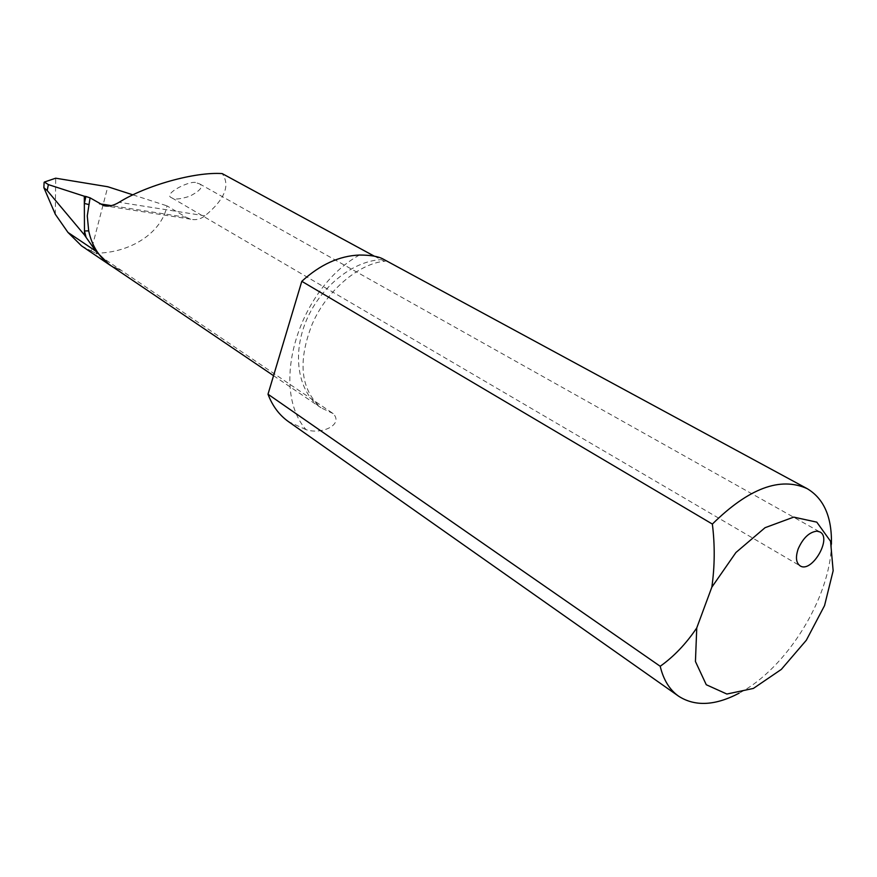 <?xml version="1.0" encoding="UTF-8"?>
<svg xmlns="http://www.w3.org/2000/svg" width="877" height="877" viewBox="0 0 877 877"><rect width="100%" height="100%" fill="white"/><g stroke="black" fill="none" stroke-linecap="round" stroke-linejoin="round"><path stroke-width="0.66" stroke-dasharray="4.38 3.29" d="M359.427 255.043C298.312 289.059 269.414 387.689 305.985 429.62C321.103 434.937 344.036 424.928 333.172 413.582L95.812 253.157C130.64 253.091 161.927 232.504 166.97 205.854L186.297 217.353L190.693 219.184C195.659 220.39 200.416 219.283 204.933 215.841C224.753 199.496 230.498 185.409 222.188 173.591M374.336 256.183L384.389 261.247C386.253 261.434 385.869 260.721 383.26 259.132M831.429 544.2C830.508 597.632 786.559 668.548 739.125 693.17M305.985 429.62L288.489 421.651M81.517 245.856L91.109 250.921L107.794 186.746M55.317 214.295L55.689 178.195M113.988 267.551L110.798 265.567L121.103 270.215M120.84 270.313L112.519 266.564M197.106 183.063L199.627 183.896C203.683 186.571 200.34 190.704 189.596 196.284C179.917 199.287 174.008 199.813 171.848 197.851C161.269 194.321 192.227 178.842 197.106 183.063M132.964 194.869L166.97 205.854M91.109 250.921L95.812 253.157M113.813 267.452L112.113 266.465M333.172 413.582L321.004 407.783C298.904 393.071 291.756 356.884 305.514 322.517C319.129 288.127 351.6 261.346 380.761 259.669M204.933 215.841L119.14 202.269M186.297 217.353L111.313 205.624M44.047 188.511L44.365 182.043M273.547 375.674L321.004 407.783C300.504 389.388 297.555 361.532 312.168 324.205C327.077 289.41 360.052 263.418 384.389 261.269M190.693 219.184L106.61 206.084M171.848 197.851L800.098 565.84M199.627 183.896L819.918 531.955"/><path stroke-width="1.32" d="M374.336 256.183L222.188 173.591C194.847 171.684 145.966 185.453 119.14 202.269C113.484 205.689 108.364 206.819 103.771 205.646L90.068 197.84L87.272 215.928L88.698 230.87L84.477 230.958L84.499 235.014L86.11 237.393L84.477 230.958L84.302 196.229L48.367 184.598L44.365 182.043L55.689 178.195L107.794 186.746L132.964 194.869M739.125 693.17C715.193 705.733 695.022 706.741 678.612 696.195L288.489 421.651C279.27 415.117 272.44 405.963 268 394.212L301.798 281.32L712.365 524.073C748.728 488.248 780.333 476.441 807.18 488.653C823.942 498.64 832.032 517.156 831.429 544.2M268 394.212L660.206 666.279C673.964 656.489 686.143 643.707 696.755 627.921L711.839 587.173C714.81 566.268 714.985 545.231 712.365 524.073M807.18 488.653L383.26 259.132C378.415 256.402 370.467 255.043 359.427 255.043C339.333 255.843 320.127 264.613 301.798 281.32M678.612 696.195C669.568 689.782 663.429 679.807 660.206 666.279M84.499 235.014L47.183 190.528L43.883 187.689L55.317 214.295L67.957 232.416L81.517 245.856L109.614 264.876L95.834 251.162L86.11 237.393M798.234 548.761C803.113 537.908 809.339 532.043 816.926 531.155L819.918 531.955C832.481 538.007 811.631 573.613 800.098 565.84C795.998 562.848 795.384 557.158 798.234 548.761M696.755 627.921L695.439 661.488L706.27 684.74L726.869 694.036L753.376 688.434L781.33 669.392L806.325 640.243L824.544 605.601L833.15 570.774L830.552 541.273L816.783 522.144L793.707 517.112L765.051 527.702L735.924 552.51L711.839 587.173M88.588 204.494L84.335 203.431L85.88 196.481L84.302 196.229M85.88 196.481L90.068 197.84M112.113 266.465L109.614 264.876M88.698 230.87C91.942 246.053 99.309 257.619 110.798 265.567L273.547 375.674M111.313 205.624L99.529 203.793M95.834 251.162L67.957 232.416M47.183 190.528L48.367 184.598M106.61 206.084L103.771 205.646M43.883 187.689L44.091 182.449"/></g></svg>

